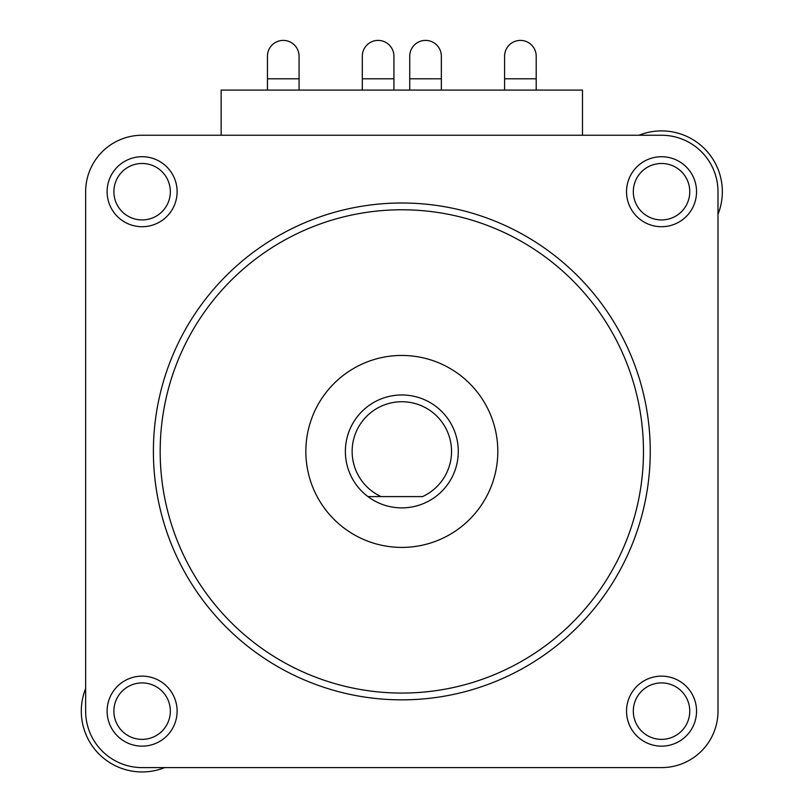 <?xml version="1.0" encoding="UTF-8"?>
<svg xmlns="http://www.w3.org/2000/svg" width="808" height="808" viewBox="0 0 808 808"><rect width="100%" height="100%" fill="white"/><g stroke="black" fill="none" stroke-linecap="round" stroke-linejoin="round"><path stroke-width="1.21" d="M504.586 90.082L504.586 56.206A15.806 15.806 0 0 1 520.392 40.4A15.806 15.806 0 0 1 536.199 56.206L536.199 90.082M409.727 90.082L409.727 56.206A15.806 15.806 0 0 1 425.543 40.4A15.806 15.806 0 0 1 441.35 56.206L441.35 90.082M362.307 90.082L362.307 56.206A15.806 15.806 0 0 1 378.114 40.4A15.806 15.806 0 0 1 393.92 56.206L393.92 90.082M267.448 90.082L267.448 56.206A15.806 15.806 0 0 1 283.265 40.4A15.806 15.806 0 0 1 299.071 56.206L299.071 90.082M661.54 676.134A35.007 35.007 0 0 1 696.547 711.141A35.007 35.007 0 0 1 661.54 746.148A35.007 35.007 0 0 1 626.533 711.141A35.007 35.007 0 0 1 661.54 676.134M661.54 739.37A28.229 28.229 0 0 0 689.769 711.141A28.229 28.229 0 0 0 661.54 682.911A28.229 28.229 0 0 0 633.31 711.141A28.229 28.229 0 0 0 661.54 739.37M142.107 676.134A35.007 35.007 0 0 1 177.114 711.141A35.007 35.007 0 0 1 142.107 746.148A35.007 35.007 0 0 1 107.111 711.141A35.007 35.007 0 0 1 142.107 676.134M142.107 739.37A28.229 28.229 0 0 0 170.337 711.141A28.229 28.229 0 0 0 142.107 682.911A28.229 28.229 0 0 0 113.877 711.141A28.229 28.229 0 0 0 142.107 739.37M142.107 156.712A35.007 35.007 0 0 1 177.114 191.708A35.007 35.007 0 0 1 142.107 226.715A35.007 35.007 0 0 1 107.111 191.708A35.007 35.007 0 0 1 142.107 156.712M142.107 219.938A28.229 28.229 0 0 0 170.337 191.708A28.229 28.229 0 0 0 142.107 163.479A28.229 28.229 0 0 0 113.877 191.708A28.229 28.229 0 0 0 142.107 219.938M661.54 156.712A35.007 35.007 0 0 1 696.547 191.708A35.007 35.007 0 0 1 661.54 226.715A35.007 35.007 0 0 1 626.533 191.708A35.007 35.007 0 0 1 661.54 156.712M661.54 219.938A28.229 28.229 0 0 0 689.769 191.708A28.229 28.229 0 0 0 661.54 163.479A28.229 28.229 0 0 0 633.31 191.708A28.229 28.229 0 0 0 661.54 219.938M401.829 699.849A248.42 248.42 0 0 1 153.399 451.43A248.42 248.42 0 0 1 401.829 203A248.42 248.42 0 0 1 650.248 451.43A248.42 248.42 0 0 1 401.829 699.849M401.829 693.072A241.643 241.643 0 0 1 160.176 451.43A241.643 241.643 0 0 1 401.829 209.777A241.643 241.643 0 0 1 643.471 451.43A241.643 241.643 0 0 1 401.829 693.072M401.829 355.449A95.98 95.98 0 0 1 497.809 451.43A95.98 95.98 0 0 1 401.829 547.41A95.98 95.98 0 0 1 305.848 451.43A95.98 95.98 0 0 1 401.829 355.449M401.829 507.889A56.459 56.459 0 0 1 345.37 451.43A56.459 56.459 0 0 1 401.829 394.971A56.459 56.459 0 0 1 435.704 496.597A56.459 56.459 0 0 1 401.829 507.889M352.136 451.43A49.682 49.682 0 0 1 401.829 401.738A49.682 49.682 0 0 1 422.523 496.597L381.124 496.597A49.682 49.682 0 0 1 352.136 451.43M367.953 496.597L381.124 496.597L367.953 496.597M85.648 711.141A56.459 56.459 0 0 0 142.107 767.6L661.54 767.6A56.459 56.459 0 0 0 717.999 711.141L717.999 191.708A56.459 56.459 0 0 0 661.54 135.249L142.107 135.249A56.459 56.459 0 0 0 85.648 191.708L85.648 711.141L85.648 191.708M142.107 767.6L661.54 767.6M717.999 711.141L717.999 191.708M582.497 135.249L582.497 90.082L221.15 90.082L221.15 135.249M661.54 135.249L142.107 135.249M638.956 135.249A60.812 60.812 0 0 1 717.999 214.292M164.691 767.6A60.812 60.812 0 0 1 85.648 688.557M504.586 78.79L536.199 78.79M409.727 78.79L441.35 78.79M362.307 78.79L393.92 78.79M267.448 78.79L299.071 78.79"/></g></svg>

